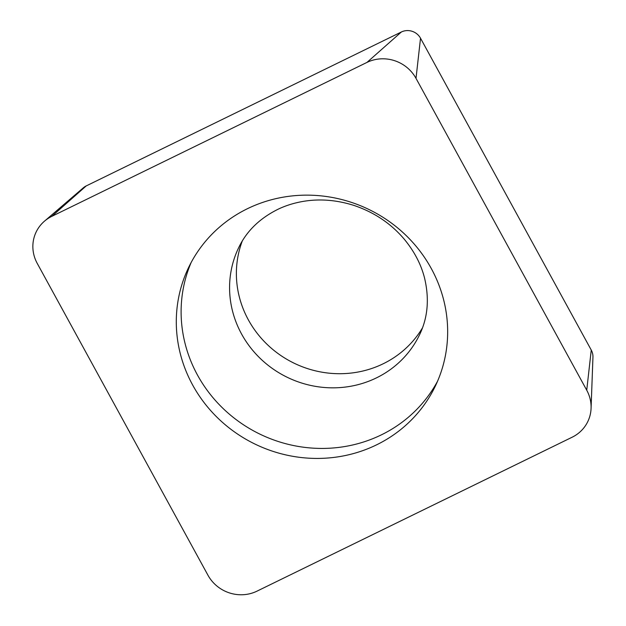 <?xml version="1.0" encoding="UTF-8"?>
<svg xmlns="http://www.w3.org/2000/svg" width="626" height="626" viewBox="0 0 626 626"><rect width="100%" height="100%" fill="white"/><g stroke="black" fill="none" stroke-linecap="round" stroke-linejoin="round"><path stroke-width="0.94" d="M366.961 62.42A36.504 34.774 25.7 0 1 416.008 78.36L586.734 390.201A36.504 34.774 25.7 0 1 591.077 408.308A36.504 34.774 25.7 0 1 589.598 417.01A36.504 34.774 25.7 0 1 572.148 437.214L256.996 591.147A36.504 34.774 25.7 0 1 207.949 575.208L37.224 263.374A36.504 34.774 25.7 0 1 34.36 236.565A36.504 34.774 25.7 0 1 44.493 221.158A36.504 34.774 25.7 0 1 51.801 216.353L366.961 62.42A36.504 34.774 25.7 0 1 416.008 78.36L586.734 390.201A36.504 34.774 25.7 0 1 589.598 417.01A36.504 34.774 25.7 0 1 572.148 437.214L256.996 591.147A36.504 34.774 25.7 0 1 207.949 575.208L37.224 263.374A36.504 34.774 25.7 0 1 34.36 236.565A36.504 34.774 25.7 0 1 51.801 216.353L366.961 62.42L401.36 31.989L86.208 185.922A14.257 13.584 -154.3 0 0 83.352 187.8L44.493 221.158M350.638 202.112A136.875 130.396 -154.3 0 0 188.669 267.372A136.875 130.396 -154.3 0 0 273.319 451.463A136.875 130.396 -154.3 0 0 435.289 386.195A136.875 130.396 -154.3 0 0 350.638 202.112M591.077 408.308L592.947 357.133A14.257 13.584 -154.3 0 0 591.249 350.051L420.523 38.217A14.257 13.584 -154.3 0 0 401.36 31.989M422.448 327.914A100.379 95.629 25.7 0 1 307.53 368.604A100.379 95.629 25.7 0 1 242.246 241.096M437.59 381.148A136.875 130.396 25.7 0 1 278.132 441.463A136.875 130.396 25.7 0 1 191.188 262.427M586.734 390.201L591.249 350.051M420.523 38.217L416.008 78.36M86.208 185.922L51.801 216.353M300.723 382.729A100.379 95.629 -154.3 0 0 419.506 334.871C427.824 317.844 429.499 298.884 424.545 278.007C421.048 264.203 414.201 251.167 404.005 238.897C390.687 223.31 373.949 212.136 353.784 205.375C336.397 199.905 319.432 198.599 302.882 201.447C294.173 202.965 286.105 205.461 278.68 208.943C259.931 218.098 246.589 231.025 238.647 247.732A100.379 95.629 -154.3 0 0 300.723 382.729"/></g></svg>
